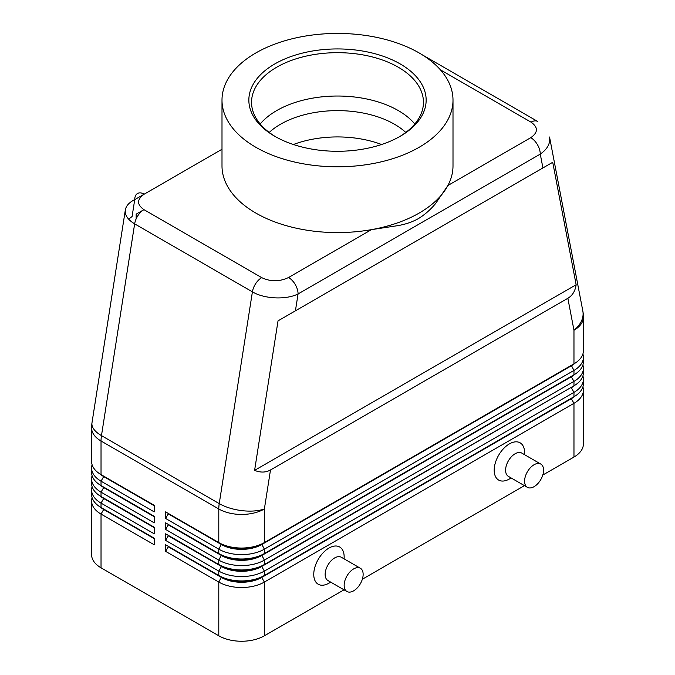 <?xml version="1.0" encoding="UTF-8"?>
<svg xmlns="http://www.w3.org/2000/svg" width="675" height="675" viewBox="0 0 675 675"><rect width="100%" height="100%" fill="white"/><g stroke="black" fill="none" stroke-linecap="round" stroke-linejoin="round"><path stroke-width="1.01" d="M269.207 132.443A80.587 46.524 180 0 1 280.522 124.242A80.587 46.524 180 0 1 394.478 124.242A80.587 46.524 180 0 1 405.793 132.443M260.179 123.981A85.953 49.629 180 0 1 276.725 110.565A85.953 49.629 180 0 1 284.858 106.422A85.953 49.629 180 0 1 390.142 106.422A85.953 49.629 180 0 1 398.275 110.565A85.953 49.629 180 0 1 414.821 123.981M144.222 194.155A13.432 7.754 -120 0 0 134.73 199.64C129.212 202.382 126.082 205.816 125.339 209.942C124.732 215.139 127.837 219.772 134.646 223.864A13.432 7.754 -60 0 1 143.961 209.655C136.721 204.533 136.806 199.361 144.222 194.155L221.999 149.251M422.297 54.835L537.756 121.492A13.432 7.754 120 0 0 531.039 122.158C538.279 127.288 538.194 132.452 530.778 137.658A13.432 7.754 60 0 1 540.27 154.111C547.425 149.099 550.522 143.395 549.543 137.017L582.837 311.032A32.231 21.887 -10.8 0 1 573.969 330.252L573.969 363.842L264.372 542.59A32.231 18.613 180 0 1 218.793 542.59L165.611 511.886L165.611 518.467L168.269 513.861L221.451 544.565A28.477 16.436 0 0 0 261.714 544.565L571.312 365.816A28.477 16.436 0 0 0 574.906 363.285M542.919 167.94L552.724 162.278L576.146 284.732C575.235 291.026 572.476 295.54 567.852 298.291L270.489 469.977C265.798 472.601 260.508 472.736 254.602 470.374L278.024 320.87L542.919 167.94L540.27 154.111L298.072 293.946A13.432 7.754 -120 0 0 288.571 277.501C279.551 281.779 270.599 281.829 261.723 277.644A13.432 7.754 120 0 0 252.408 291.853C264.338 299.008 286.099 300.004 298.072 293.946L295.422 310.829M144.163 194.189L134.73 199.64L132.081 216.523L128.638 219.164M103.646 509.009A28.477 16.436 0 0 0 103.688 509.034L101.031 507.499A32.231 18.613 180 0 1 91.589 494.336L91.589 489.957A32.231 18.613 0 0 0 101.031 503.111L154.212 533.815L154.212 527.234L101.031 496.53A32.231 18.613 180 0 1 91.589 483.376L91.589 478.988A32.231 18.613 0 0 0 101.031 492.142L154.212 522.847L154.212 516.274L101.031 485.57A32.231 18.613 180 0 1 91.589 472.407L91.589 468.02A32.231 18.613 0 0 0 101.031 481.182L154.212 511.886L154.212 505.305L101.031 474.601A32.231 18.613 180 0 1 91.589 461.438L91.589 427.849A32.231 18.613 180 0 0 101.031 441.003A32.231 18.613 -60 0 1 101.469 435.62L134.646 223.864L252.408 291.853L219.232 503.609A32.231 14.622 8.9 0 0 264.372 508.992A32.231 18.613 180 0 1 218.793 508.992L218.793 542.59L221.451 544.126L165.611 511.886M92.095 497.627A32.231 18.613 0 0 0 91.589 500.917A32.231 18.613 0 0 0 101.031 514.08L154.212 544.784L154.212 538.203L101.031 507.499L101.031 503.111L103.688 498.504A28.477 16.436 180 0 1 100.094 495.973M91.589 500.917L91.589 554.656A32.231 18.613 0 0 0 101.031 567.81L101.031 514.08L103.688 509.473A28.477 16.436 180 0 1 100.094 506.933M103.646 498.049A28.477 16.436 0 0 0 103.688 498.066L101.031 496.53L101.031 492.142L103.688 487.544A28.477 16.436 180 0 1 100.094 485.004M92.095 486.667A32.231 18.613 0 0 0 91.589 489.957M103.646 487.08A28.477 16.436 0 0 0 103.688 487.105L101.031 485.57L101.031 481.182L103.688 476.575A28.477 16.436 180 0 1 100.094 474.036M92.095 475.698A32.231 18.613 0 0 0 91.589 478.988M103.646 476.111A28.477 16.436 0 0 0 103.688 476.137L101.031 474.601L101.031 441.003L218.793 508.992A32.231 18.613 120 0 1 219.232 503.609L101.469 435.62A32.231 14.622 8.9 0 1 91.977 422.854A32.231 32.231 0 0 0 91.589 427.849M92.095 464.729A32.231 18.613 0 0 0 91.589 468.02M571.354 398.258A28.477 16.436 180 0 1 571.312 398.275L264.372 575.488A32.231 18.613 180 0 1 218.793 575.488L165.611 544.784L165.611 551.365L218.793 582.069A32.231 18.613 0 0 0 264.372 582.069L573.969 403.321A32.231 18.613 0 0 0 583.411 390.167A32.231 18.613 0 0 0 582.905 386.876M583.411 379.198L583.411 383.586A32.231 18.613 180 0 1 573.969 396.74L573.969 392.361A32.231 18.613 0 0 0 583.411 379.198A32.231 18.613 0 0 0 582.905 375.907M165.611 551.365L168.269 546.758L221.451 577.462A28.477 16.436 0 0 0 261.714 577.462L571.312 398.714L261.714 577.024A28.477 16.436 180 0 1 221.451 577.024L218.793 575.488L218.793 571.101A32.231 18.613 0 0 0 264.372 571.101L573.969 392.361L571.312 387.754A28.477 16.436 0 0 0 574.906 385.214M168.269 546.758L221.451 577.024L218.793 582.069L218.793 635.799A32.231 18.613 0 0 0 264.372 635.799L264.372 582.069L261.714 577.462L264.372 575.488L264.372 571.101L261.714 566.494L573.969 385.779L264.372 564.519A32.231 18.613 180 0 1 218.793 564.519L165.611 533.815L165.611 540.397L168.269 535.79L221.451 566.494A28.477 16.436 0 0 0 261.714 566.494L261.714 566.055A28.477 16.436 180 0 1 221.451 566.055L218.793 564.519L218.793 560.132A32.231 18.613 0 0 0 264.372 560.132L573.969 381.392A32.231 18.613 0 0 0 583.411 368.229A32.231 18.613 0 0 0 582.905 364.939M574.906 396.183A28.477 16.436 0 0 1 571.312 398.714L573.969 403.321L573.969 457.059A32.231 18.613 0 0 0 583.411 443.897L583.411 390.167M571.354 376.321A28.477 16.436 180 0 1 571.312 376.346L264.372 553.551A32.231 18.613 180 0 1 218.793 553.551L165.611 522.847L165.611 529.428L168.269 524.821L221.451 555.525A28.477 16.436 0 0 0 261.714 555.525L571.312 376.785A28.477 16.436 0 0 0 574.906 374.254M165.611 518.467L218.793 549.172A32.231 18.613 0 0 0 264.372 549.172L573.969 370.423A32.231 18.613 0 0 0 583.411 357.269A32.231 18.613 0 0 0 582.905 353.978M583.411 357.269L583.411 361.657A32.231 18.613 180 0 1 573.969 374.811L264.372 553.551L264.372 549.172L261.714 544.126A28.477 16.436 180 0 1 221.451 544.126L218.793 549.172L218.793 553.551L221.451 555.086L165.611 522.847M567.852 298.291L573.969 330.252A32.231 18.613 180 0 0 583.411 317.09L583.411 350.688A32.231 18.613 180 0 1 573.969 363.842L261.714 544.126L264.372 542.59L264.372 508.992L270.489 469.977M583.411 368.229L583.411 372.617A32.231 18.613 180 0 1 573.969 385.779L573.969 381.392L571.312 376.785L573.969 374.811L573.969 370.423L571.312 365.377L573.969 363.842M571.354 387.29A28.477 16.436 180 0 1 571.312 387.315L261.714 566.055L264.372 564.519L264.372 560.132L261.714 555.086A28.477 16.436 180 0 1 221.451 555.086L218.793 560.132L165.611 529.428M509.389 478.988L511.152 477.968L509.389 478.988A21.49 12.403 -60 0 1 494.193 470.213A21.49 12.403 -60 0 1 509.389 443.897A21.49 12.403 -60 0 1 524.585 452.672L524.585 454.705M540.802 464.071L521.809 453.102A13.432 7.754 120 0 0 515.092 453.769A13.432 7.754 120 0 0 505.592 470.213A13.432 7.754 120 0 0 508.376 476.364L527.369 487.333A13.432 7.754 120 0 0 537.713 483.73A13.432 7.754 120 0 0 543.577 470.213A13.432 7.754 120 0 0 540.802 464.071A13.432 7.754 120 0 0 534.085 464.729A13.432 7.754 120 0 0 524.585 481.182A13.432 7.754 120 0 0 527.369 487.333M346.933 591.502L327.932 580.542A13.432 7.754 -60 0 1 325.873 569.776A13.432 7.754 -60 0 1 334.648 557.938A13.432 7.754 -60 0 1 341.364 557.28L360.357 568.24A13.432 7.754 -60 0 1 362.416 579.007A13.432 7.754 -60 0 1 353.641 590.836A13.432 7.754 -60 0 1 346.933 591.502A13.432 7.754 -60 0 1 344.874 580.745A13.432 7.754 -60 0 1 353.641 568.907A13.432 7.754 -60 0 1 360.357 568.24M328.953 583.166L330.716 582.145L328.953 583.166A21.49 12.403 -60 0 1 313.757 574.391A21.49 12.403 -60 0 1 328.953 548.075A21.49 12.403 -60 0 1 344.149 556.841L344.149 558.883M453.001 100.111L453.001 165.907A115.501 66.682 180 0 1 447.896 185.507L435.544 203.614C430.329 209.849 424.558 214.878 418.23 218.708C411.986 222.142 404.992 224.48 397.238 225.728L371.452 229.643A115.501 66.682 180 0 1 221.999 165.907L221.999 100.111A115.501 66.682 180 0 1 255.825 52.962A115.501 66.682 180 0 1 381.704 38.509A115.501 66.682 180 0 1 453.001 100.111A115.501 66.682 180 0 1 419.175 147.268A115.501 66.682 180 0 1 293.296 161.722A115.501 66.682 180 0 1 221.999 100.111M576.146 284.732L254.602 470.374M530.778 137.658L447.896 185.507A115.501 66.682 180 0 1 419.175 213.064A115.501 66.682 180 0 1 371.452 229.643L288.571 277.501M275.788 136.848A85.953 49.629 180 0 1 251.547 102.305A85.953 49.629 180 0 1 276.725 67.213A85.953 49.629 180 0 1 370.389 56.455A85.953 49.629 180 0 1 423.453 102.305A85.953 49.629 180 0 1 399.212 136.848M400.182 136.299A88.644 51.173 180 0 1 274.818 136.299A88.644 51.173 180 0 1 274.818 63.923A88.644 51.173 180 0 1 400.182 63.923A88.644 51.173 180 0 1 400.182 136.299L400.182 136.299M293.414 144.509A80.587 46.524 180 0 1 381.586 144.509M154.212 538.642L103.688 509.473L154.212 538.203M143.91 209.689L136.164 214.161L136.164 218.86M552.724 162.278L278.024 320.87M165.611 540.397L218.793 571.101L221.451 566.494L165.611 533.815M168.269 513.861L168.269 513.422M168.269 524.821L168.269 524.382M168.269 535.79L168.269 535.351M218.793 635.799L101.031 567.81M573.969 457.059L542.784 475.057M524.45 485.646L362.348 579.234M344.014 589.823L264.372 635.799M168.269 546.32L165.611 544.784M154.212 505.744L103.688 476.575L154.212 505.305M154.212 516.712L103.688 487.544L154.212 516.274M154.212 527.673L103.688 498.504L154.212 527.234M440.412 69.837L531.039 122.158A13.432 7.754 120 0 1 537.756 121.492M261.723 277.644L143.961 209.655M125.339 209.942L91.977 422.854M103.688 509.034L101.031 507.499M103.688 498.066L101.031 496.53M103.688 487.105L101.031 485.57M103.688 476.137L101.031 474.601M571.312 398.275L573.969 396.74M571.312 387.315L573.969 385.779M571.312 376.346L573.969 374.811M583.411 317.09A32.231 32.231 0 0 0 582.837 311.032"/></g></svg>
